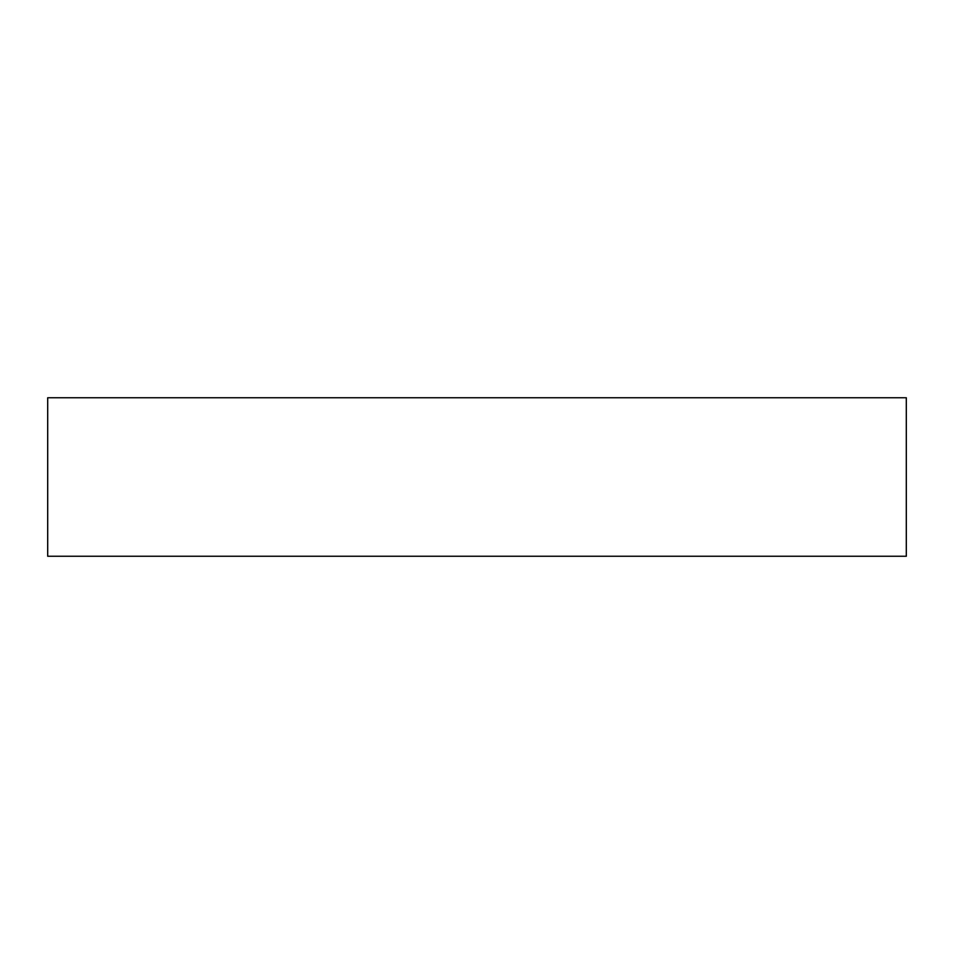 <?xml version="1.0" encoding="UTF-8"?>
<svg xmlns="http://www.w3.org/2000/svg" width="954" height="954" viewBox="0 0 954 954"><rect width="100%" height="100%" fill="white"/><g stroke="black" fill="none" stroke-linecap="round" stroke-linejoin="round"><path stroke-width="1.43" d="M906.3 397.746L906.3 556.254L47.7 556.254L47.7 397.746L906.3 397.746"/></g></svg>
